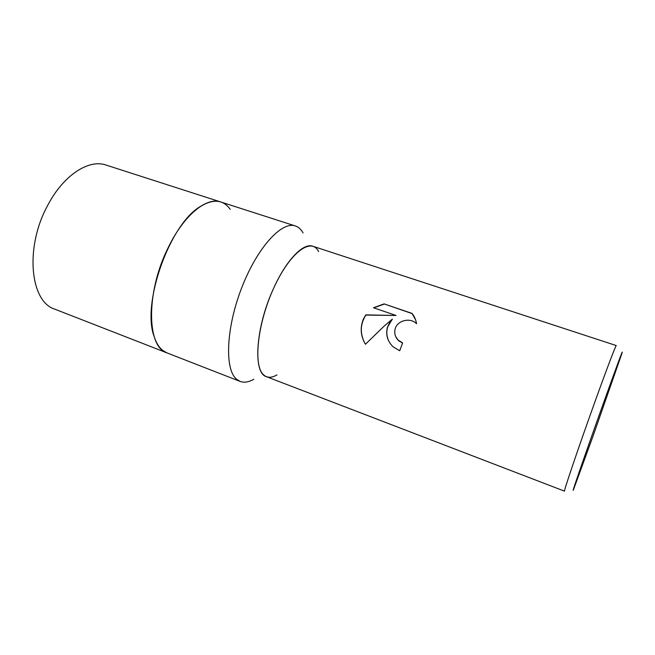 <?xml version="1.0" encoding="UTF-8"?>
<svg xmlns="http://www.w3.org/2000/svg" width="655" height="655" viewBox="0 0 655 655"><rect width="100%" height="100%" fill="white"/><g stroke="black" fill="none" stroke-linecap="round" stroke-linejoin="round"><path stroke-width="0.98" d="M253.796 379.261C248.695 382.176 244.127 382.888 240.09 381.398L167.107 352.947C146.712 347.469 145.639 292.212 168.343 247.328C183.924 215.053 206.702 196.737 220.768 201.969L106.053 165.06C88.859 158.878 63.404 175.098 47.651 205.457C24.53 247.565 30.212 301.881 54.832 309.176L167.107 352.947L162.833 350.482C159.083 347.535 156.193 342.892 154.146 336.547C141.431 303.715 169.776 223.944 200.364 206.505C208.044 201.584 214.848 200.07 220.768 201.969L295.339 225.959C298.5 227.007 301.071 229.332 303.069 232.926M162.833 350.482C159.083 347.535 156.193 342.892 154.146 336.547C141.431 303.715 169.776 223.944 200.364 206.505C213.309 198.645 223.257 199.603 230.224 209.363M240.09 381.398L236.52 379.188C224.575 369.436 225.991 328.245 241.63 287.987C257.137 247.664 281.797 220.899 295.339 225.959M276.95 374.906C271.498 378.115 266.978 378.033 263.392 374.668C253.076 365.465 257.464 323.382 273.815 287.873C290.026 252.224 311.313 236.881 318.617 251.553M387.351 327.426L392.255 319.206L383.994 326.255L365.457 344.252C360.61 336.121 359.923 327.729 363.369 319.075L365.777 314.883L396.046 315.473L373.514 307.752L384.084 303.895L412.02 313.393C414.427 316.398 415.933 319.853 416.555 323.75L416.269 323.472C409.834 316.938 396.119 320.786 394.908 330.063C394.367 333.813 395.35 337.079 397.872 339.863L402.62 342.925L399.738 350.744L393.213 346.904C387.572 341.46 385.615 334.975 387.351 327.426M595.591 399.984C607.357 367.316 615.97 344.767 616.273 345.562L312.853 246.247C303.453 242.579 286.546 259.65 273.815 287.873C255.483 326.992 252.674 373.448 266.487 376.707L564.52 491.16C563.054 493.01 579.143 445.58 595.591 399.984M603.198 403.848C616.093 367.807 624.248 345.93 621.931 353.364L593.16 435.821L573.837 488.679C569.4 499.929 585.709 452.662 603.198 403.848M402.563 343.064L398.625 340.706L395.759 336.703M415.565 319.779L412.101 313.606L384.084 303.895M388.571 340.715C385.32 332.724 386.573 325.617 392.337 319.403L392.255 319.206M384.182 304.108L373.792 307.842M396.046 315.473L365.875 315.08C360.201 323.988 359.824 333.305 364.745 343.048"/></g></svg>
